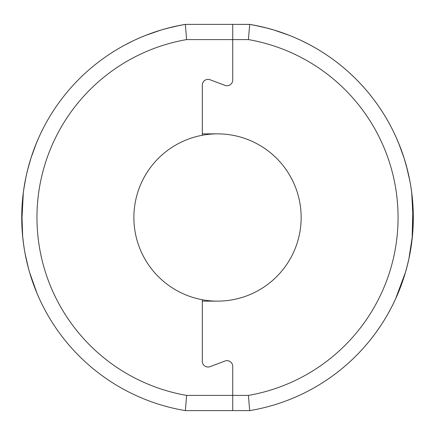 <?xml version="1.0" encoding="UTF-8"?>
<svg xmlns="http://www.w3.org/2000/svg" width="435" height="435" viewBox="0 0 435 435"><rect width="100%" height="100%" fill="white"/><g stroke="black" fill="none" stroke-linecap="round" stroke-linejoin="round"><path stroke-width="0.65" d="M210.018 79.741A5.704 5.704 0 0 0 202.313 85.081A5.704 5.704 0 0 1 210.018 79.741L225.015 85.374A5.704 5.704 0 0 0 232.725 80.04A5.704 5.704 0 0 1 225.015 85.374L210.018 79.741M249.946 24.425L232.725 24.382L232.725 80.04L232.725 39.59L248.401 39.59L249.69 24.382A195.777 195.777 0 0 1 249.69 410.618L232.725 410.618L232.725 366.368L232.725 410.618L185.348 410.618L186.631 395.41L185.348 410.618A195.777 195.777 0 0 1 185.348 24.382L186.631 39.59A180.574 180.574 0 0 0 186.631 395.41L248.401 395.41L249.69 410.618L248.401 395.41A180.574 180.574 0 0 0 248.401 39.59M225.015 361.028A5.704 5.704 0 0 1 232.725 366.368A5.704 5.704 0 0 0 225.015 361.028L210.018 366.661A5.704 5.704 0 0 1 202.313 361.327A5.704 5.704 0 0 0 210.018 366.661L225.015 361.028M217.516 301.134A83.634 83.634 0 0 1 202.313 299.742L202.313 361.327L202.313 301.134L217.516 301.134A83.634 83.634 0 0 0 301.15 217.5A83.634 83.634 0 0 0 217.516 133.866L202.313 133.866L202.313 85.081L202.313 135.258A83.634 83.634 0 0 1 217.516 133.866M325.364 54.103L324.755 53.701M324.309 53.413L323.069 52.613M322.199 52.059L319.29 50.248M318.898 50.014L317.876 49.4M309.845 44.859L309.502 44.674M304.641 42.173L301.645 40.716M299.927 39.911A195.777 195.777 0 0 1 327.957 55.843A195.777 195.777 0 0 0 299.927 39.911L299.9 39.895A195.777 195.777 0 0 0 299.617 39.77L295.805 38.057A195.777 195.777 0 0 0 294.957 37.687L290.602 35.871A195.777 195.777 0 0 0 290.205 35.714L286.377 34.229M283.283 33.098L282.146 32.696M277.867 31.255L273.756 29.971M288.802 35.159L273.588 29.923A195.777 195.777 0 0 0 273.555 29.912L264.697 27.492M260.038 26.394A195.777 195.777 0 0 1 263.289 27.144A195.777 195.777 0 0 0 260.038 26.394L255.089 25.36M254.377 25.219L267.628 28.242M271.494 29.308L271.94 29.439M276.209 30.727L279.362 31.744M280.428 32.103L289.351 35.376M292.597 36.687L294.462 37.475M305.234 42.472L307.659 43.707M310.079 44.984L314.282 47.306M318.806 49.96L320.106 50.754M320.905 51.248L323.395 52.82M405.463 272.315L395.573 298.899A195.777 195.777 0 0 1 249.69 410.618A195.777 195.777 0 0 0 395.573 298.899L395.589 298.856A195.777 195.777 0 0 0 395.605 298.834L397.829 293.766M397.894 293.614L401.162 285.349M401.625 284.093L402.049 282.902M402.995 280.167L403.185 279.607M403.974 277.204A195.777 195.777 0 0 1 403.713 278.014A195.777 195.777 0 0 0 403.974 277.204L404.017 277.062A195.777 195.777 0 0 0 405.241 273.093L407.475 264.888M404.952 274.055L405.648 271.685A195.777 195.777 0 0 0 405.719 271.44L406.643 268.107M405.92 270.739L406.855 267.313M406.883 267.199L408.846 259.01M408.041 262.566L408.965 258.461A195.777 195.777 0 0 0 409.824 254.214L410.607 249.837A195.777 195.777 0 0 0 410.76 248.934L411.619 243.073M411.738 242.17L412.375 236.499M413.239 222.318L411.717 192.656M411.646 192.118L410.923 187.088M410.798 186.327L410.064 182.058M409.172 177.513L408.427 174.098M408.269 173.429L406.486 166.3M411.679 192.39L410.863 186.718A195.777 195.777 0 0 0 410.83 186.506L409.83 180.819A195.777 195.777 0 0 0 409.748 180.405L406.366 165.876A195.777 195.777 0 0 0 405.692 163.462L405.556 163A195.777 195.777 0 0 0 403.669 156.861L403.653 156.807A195.777 195.777 0 0 0 402.761 154.137L399.803 146.068M399.683 145.774L396.617 138.422M396.372 137.868L398.514 142.87M398.705 143.333A195.777 195.777 0 0 0 395.915 136.856A195.777 195.777 0 0 1 398.705 143.333L403.995 157.872M404.066 158.101L407.503 170.215M412.369 198.469L412.44 199.203M412.875 204.629L413.179 210.779A195.777 195.777 0 0 1 413.223 212.128L412.364 236.596M411.831 241.409L411.01 247.336M407.861 263.311L406.774 267.607M185.348 410.618A195.777 195.777 0 0 1 185.348 24.382L249.69 24.382L185.348 24.382L232.725 24.382L232.725 39.59L186.631 39.59M395.665 298.698A195.777 195.777 0 0 0 395.817 298.361A195.777 195.777 0 0 1 395.665 298.698M395.986 297.986A195.777 195.777 0 0 0 398.977 290.999A195.777 195.777 0 0 1 395.986 297.986M412.483 235.357A195.777 195.777 0 0 0 413.217 223.068A195.777 195.777 0 0 1 412.483 235.357M404.191 158.492L401.973 151.886A195.777 195.777 0 0 0 401.059 149.368L399.754 145.953M395.681 136.34L395.649 136.269A195.777 195.777 0 0 1 395.774 136.536A195.777 195.777 0 0 0 395.649 136.269L395.589 136.133A195.777 195.777 0 0 0 328.686 56.343A195.777 195.777 0 0 1 395.589 136.133L395.562 136.073M202.944 82.465L202.471 83.743M202.313 299.742A83.634 83.634 0 0 1 202.313 135.258M109.669 54.103L106.493 56.245M106.553 56.207L110.283 53.701M110.729 53.413L111.964 52.613M112.839 52.059L115.748 50.248M116.134 50.014L120.272 47.578M125.188 44.859L125.53 44.674M130.391 42.173L133.393 40.716M135.415 39.77L139.233 38.057M140.081 37.687L144.436 35.871M144.833 35.714L148.656 34.229M151.755 33.098L152.892 32.696M157.171 31.255L161.282 29.971M161.483 29.912L170.341 27.492M175 26.394L179.943 25.36M180.661 25.219L167.404 28.242M163.544 29.308L163.092 29.439M158.824 30.727L155.676 31.744M154.604 32.103L145.681 35.376M142.435 36.687L140.57 37.475M129.804 42.472L127.379 43.707M124.959 44.984L120.756 47.306M120.299 47.567L117.162 49.4M116.227 49.96L114.927 50.754M114.128 51.248L111.637 52.82M37.807 295.175L37.203 293.766M37.138 293.614L35.034 288.416M29.923 273.512L29.384 271.685M28.873 269.869L28.231 267.503M28.047 266.807L27.139 263.164M25.192 254.105L24.425 249.837M24.278 248.934L23.414 243.073M23.3 242.17L22.794 237.782M21.788 221.937L23.321 192.656M23.392 192.118L24.115 187.088M24.235 186.327L24.974 182.058M25.866 177.513L26.611 174.098M26.763 173.429L28.552 166.3M29.341 163.462L29.477 163M32.277 154.137L33.859 149.683M33.93 149.493L34.338 148.406M34.713 147.416L35.153 146.274M35.414 145.611L38.421 138.422M38.884 137.378L36.91 141.94M36.333 143.333L31.043 157.872M30.967 158.101L27.535 170.215M25.203 180.819L24.208 186.506M24.175 186.718L23.354 192.39M22.663 198.469L22.593 199.203M22.163 204.629L21.853 210.779M21.81 212.128L22.674 236.596M23.202 241.409L24.023 247.336M26.073 258.461L26.997 262.566M27.171 263.311L28.259 267.607M28.395 268.123L29.314 271.44M29.569 272.315L36.991 293.266L39.139 298.187M404.017 277.062A195.777 195.777 0 0 0 405.241 273.093M408.965 258.461A195.777 195.777 0 0 0 409.824 254.214M410.607 249.837A195.777 195.777 0 0 0 410.76 248.934M413.223 212.128A195.777 195.777 0 0 0 413.179 210.779M409.83 180.819A195.777 195.777 0 0 0 409.748 180.405M406.366 165.876A195.777 195.777 0 0 0 405.692 163.462M405.556 163A195.777 195.777 0 0 0 403.669 156.861M403.653 156.807A195.777 195.777 0 0 0 402.761 154.137M401.973 151.886A195.777 195.777 0 0 0 401.059 149.368M299.9 39.895A195.777 195.777 0 0 0 299.617 39.77M295.805 38.057A195.777 195.777 0 0 0 294.957 37.687M290.602 35.871A195.777 195.777 0 0 0 290.205 35.714M232.725 24.382L185.348 24.382L232.725 24.382M328.278 56.066L327.762 55.707M308.942 44.381L300.987 40.406M259.738 26.328L249.733 24.387M400.461 287.22L400.57 286.942M401.505 284.419L402.984 280.211M406.344 269.216L408.427 260.88M409.134 257.672L409.906 253.779M410.553 250.158L410.792 248.728M411.57 243.459L411.804 241.626M412.135 238.788L412.945 205.744M412.516 200.04L411.526 191.231M404.213 158.552L401.891 151.646M401.026 149.281L399.716 145.861M396.97 295.767L397.128 295.408M398.123 293.07L398.503 292.151M398.764 291.521L402.859 280.57M408.895 258.787L412.451 235.683L413.25 213.21L412.445 199.263L411.412 190.405M409.694 180.123L406.72 167.181M397.166 139.673L395.834 136.677M185.305 24.387L175.082 26.372M160.917 30.08L145.459 35.463M133.05 40.879L125.215 44.849M121.082 47.116L120.566 47.41M107.086 55.838L106.678 56.12M38.046 139.276L37.883 139.651M36.159 143.751L34.854 147.041M33.261 151.32L31.614 156.105M30.243 160.423L28.302 167.241M25.785 177.899L23.664 190.106M22.653 198.621L21.75 219.631L22.528 235.085L23.561 244.155M25.11 253.67L28.346 267.927M30.711 276.094L32.968 282.848M33.848 285.289L35.143 288.704M36.366 291.749L37.241 293.859M37.753 295.044L38.095 295.833M38.916 297.692L39.058 298.013M37.182 141.288L36.747 142.321M34.876 146.997L34.708 147.432M34.099 149.047L32.272 154.153M29.901 161.564L27.699 169.558M26.29 175.522L25.73 178.171M25.725 178.198L25.192 180.878M24.278 186.06L24.077 187.344M23.398 192.063L22.587 199.263L21.783 221.605L22.582 235.683L23.642 244.742M25.328 254.812L28.384 268.074M31.081 277.247L33.18 283.446M34.017 285.746L35.278 289.047M36.453 291.967L37.296 293.984M37.312 294.027L37.557 294.598"/></g></svg>
